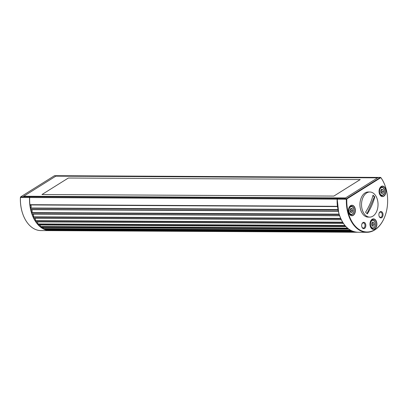<?xml version="1.0" encoding="UTF-8"?>
<svg xmlns="http://www.w3.org/2000/svg" width="408" height="408" viewBox="0 0 408 408"><rect width="100%" height="100%" fill="white"/><g stroke="black" fill="none" stroke-linecap="round" stroke-linejoin="round"><path stroke-width="0.61" d="M350.513 212.226A1.979 1.3 90.3 0 0 350.941 211.681A1.979 1.3 90.3 0 0 351.12 209.722A1.979 1.3 90.3 0 0 350.65 208.84M381.098 193.091A1.979 1.3 90.3 0 0 381.521 192.545A1.979 1.3 90.3 0 0 381.699 190.582A1.979 1.3 90.3 0 0 381.23 189.7M372.096 225.818A1.979 1.3 90.3 0 0 372.545 225.119A1.979 1.3 90.3 0 0 372.56 223.145A1.979 1.3 90.3 0 0 372.111 222.442M362.916 197.635A12.556 8.252 90.3 0 0 365.206 215.031A12.556 8.252 90.3 0 0 369.719 217.107A12.556 8.252 90.3 0 0 376.65 211.471A12.556 8.252 90.3 0 0 374.365 194.075A12.556 8.252 90.3 0 0 369.852 192A12.556 8.252 90.3 0 0 362.916 197.635M369.852 192L368.256 191.989A12.556 8.252 90.3 0 0 361.32 197.625A12.556 8.252 90.3 0 0 360.896 210.472A12.556 8.252 90.3 0 0 368.123 217.102L369.719 217.107M374.753 196.906A50.985 32.135 135.2 0 1 367.307 213.935A49.98 20.645 -156.4 0 0 366.471 213.068A49.98 20.645 -156.4 0 0 365.594 212.206A50.985 32.135 -44.8 0 0 373.034 195.177A49.98 20.645 23.6 0 1 373.912 196.044A49.98 20.645 23.6 0 1 374.753 196.906L374.365 196.906L367.042 213.654M337.503 206.519L337.416 206.315A31.39 20.635 -89.7 0 1 337.156 199.17A0.785 0.515 -89.7 0 1 337.676 198.426L30.177 196.794A0.785 0.515 90.3 0 0 29.657 197.538A31.39 20.635 -89.7 0 0 29.917 204.683L30.049 204.923A31.232 20.533 90.3 0 0 30.524 208.009L30.473 208.315A31.39 20.635 90.3 0 0 30.712 209.452L30.87 209.661A31.232 20.533 90.3 0 0 31.238 211.14A31.232 20.533 90.3 0 0 31.656 212.588L31.635 212.905A31.39 20.635 90.3 0 0 31.992 213.971L32.166 214.139A31.232 20.533 90.3 0 0 33.242 216.842L33.257 217.153A31.39 20.635 90.3 0 0 33.716 218.127L33.91 218.249A31.232 20.533 90.3 0 0 35.251 220.662L35.297 220.968A31.39 20.635 90.3 0 0 35.853 221.814L36.052 221.891A31.232 20.533 90.3 0 0 37.628 223.951L37.704 224.242A31.39 20.635 90.3 0 0 38.342 224.946L38.546 224.976M32.166 214.139L339.492 215.602A31.39 20.635 -89.7 0 1 339.135 214.531L339.13 214.292M339.079 214.134L31.656 212.588M338.319 211.268L338.212 211.084A31.39 20.635 -89.7 0 1 337.972 209.941L337.992 209.697M33.879 218.249L341.215 219.754A31.39 20.635 -89.7 0 1 340.757 218.785L340.726 218.555M340.644 218.377L33.242 216.842M35.996 221.901L343.352 223.446A31.39 20.635 -89.7 0 1 342.796 222.595L342.74 222.386M342.618 222.181L35.251 220.662M345.974 226.634L345.841 226.578A31.39 20.635 -89.7 0 1 345.204 225.874L345.127 225.69M344.944 225.466L37.628 223.951M347.55 228.143L40.331 226.516L40.423 226.904A31.39 20.635 90.3 0 0 41.121 227.45L41.3 227.45M350.329 230.153L43.248 228.526L43.381 228.883A31.39 20.635 90.3 0 0 44.13 229.255L44.248 229.255M353.078 231.438L46.344 229.811L46.512 230.132A31.39 20.635 90.3 0 0 47.287 230.321L47.343 230.321M354.945 231.963L49.531 230.341A1.571 1.03 90.3 0 0 49.531 230.336L49.73 230.622A31.39 20.635 90.3 0 0 50.087 230.627L357.587 232.259A31.39 20.635 -89.7 0 1 357.23 232.249L357.199 232.244M338.737 212.767A31.232 20.533 -89.7 0 1 338.37 211.288A31.232 20.533 -89.7 0 1 338.023 209.636A31.232 20.533 -89.7 0 1 337.549 206.555A31.232 20.533 -89.7 0 1 337.258 199.175A0.627 0.413 -89.7 0 1 337.324 198.864M370.846 177.811A0.785 0.515 -89.7 0 1 371.316 177.373A0.785 0.515 -89.7 0 1 371.372 177.378M339.777 216.077A31.232 20.533 -89.7 0 1 339.665 215.766A31.232 20.533 -89.7 0 1 339.155 214.22A31.232 20.533 -89.7 0 1 338.752 212.828M348.748 229.107L348.621 229.077A31.39 20.635 -89.7 0 1 347.922 228.531L347.83 228.388M351.737 230.887L351.63 230.882A31.39 20.635 -89.7 0 1 350.88 230.51L350.788 230.408M354.863 231.943L354.787 231.953A31.39 20.635 -89.7 0 1 354.011 231.759L353.93 231.708M371.316 177.373L63.816 175.741A0.785 0.515 90.3 0 0 63.347 176.185M30.906 209.666L338.329 211.293L30.87 209.661M337.967 209.569L30.524 208.009M30.121 204.944L337.513 206.576L30.049 204.923M46.344 229.811A1.571 1.03 90.3 0 0 46.298 229.281M43.248 228.526A1.571 1.03 90.3 0 0 43.156 227.491M40.331 226.516A1.571 1.03 90.3 0 0 40.183 225.012M37.653 223.839A1.571 1.03 90.3 0 0 37.454 221.911M35.287 220.555A1.571 1.03 90.3 0 0 35.037 218.255M33.288 216.745A1.571 1.03 90.3 0 0 32.992 214.139M31.712 212.507A1.571 1.03 90.3 0 0 32.155 210.911A1.571 1.03 90.3 0 0 31.37 209.666M30.585 207.937A1.571 1.03 90.3 0 0 31.176 206.213A1.571 1.03 90.3 0 0 30.212 204.944M22.919 214.363A31.074 20.431 -89.7 0 1 22.894 214.287A31.074 20.431 -89.7 0 1 21.869 211.028A31.074 20.431 -89.7 0 1 20.4 197.508A0.469 0.311 -89.7 0 1 20.466 197.237M63.23 176.179A0.785 0.515 -89.7 0 1 63.699 175.741L54.59 175.695A0.785 0.515 90.3 0 0 54.392 175.756L20.752 196.804A0.785 0.515 90.3 0 0 20.497 197.146A0.785 0.515 90.3 0 0 20.431 197.487A31.39 20.635 90.3 0 0 21.915 211.15A31.39 20.635 90.3 0 0 22.95 214.44A31.39 20.635 90.3 0 0 40.866 230.576L49.97 230.627A31.39 20.635 -89.7 0 1 31.023 211.196A31.39 20.635 -89.7 0 1 29.539 197.538A0.785 0.515 -89.7 0 1 30.054 196.794A0.785 0.515 -89.7 0 1 30.116 196.799L23.078 196.758A0.785 0.515 -89.7 0 0 22.879 196.819L23.746 196.274M56.253 176.144A0.785 0.515 -89.7 0 1 56.518 175.766L55.916 176.144M348.294 212.762A31.074 20.431 90.3 0 0 365.864 231.933A31.074 20.431 90.3 0 0 384.958 216.204A31.074 20.431 90.3 0 0 386.136 189.077A31.074 20.431 90.3 0 0 385.116 185.819A31.074 20.431 90.3 0 0 380.98 177.857A0.469 0.311 90.3 0 0 380.654 177.771L347.014 198.824A0.469 0.311 90.3 0 0 346.82 199.237A31.074 20.431 90.3 0 0 348.294 212.762M384.928 216.281A31.39 20.635 -89.7 0 1 384.897 216.357A31.39 20.635 -89.7 0 1 366.812 232.305A31.39 20.635 -89.7 0 1 347.866 212.879A31.39 20.635 -89.7 0 1 346.382 199.216A0.785 0.515 -89.7 0 1 346.698 198.533L380.343 177.48A0.785 0.515 -89.7 0 1 380.542 177.424A0.785 0.515 -89.7 0 1 380.883 177.623A31.39 20.635 -89.7 0 1 385.06 185.666A31.39 20.635 -89.7 0 1 385.091 185.742M365.695 224.283A3.177 2.091 90.3 0 0 363.895 222.324A3.177 2.091 90.3 0 0 361.942 223.931A3.177 2.091 90.3 0 0 361.825 226.705A3.177 2.091 90.3 0 0 361.927 227.042A3.177 2.091 90.3 0 0 364.655 228.358A3.177 2.091 90.3 0 0 365.695 224.283M361.876 226.884A2.591 1.703 90.3 0 0 363.298 228.082A2.591 1.703 90.3 0 0 364.89 224.507A2.591 1.703 90.3 0 0 363.329 222.906A2.591 1.703 90.3 0 0 361.891 224.084M382.898 213.517A3.177 2.091 90.3 0 0 381.098 211.558A3.177 2.091 90.3 0 0 379.144 213.165A3.177 2.091 90.3 0 0 379.027 215.939A3.177 2.091 90.3 0 0 379.129 216.276A3.177 2.091 90.3 0 0 381.857 217.591A3.177 2.091 90.3 0 0 382.898 213.517M379.078 216.123A2.591 1.703 90.3 0 0 380.506 217.316A2.591 1.703 90.3 0 0 382.092 213.741A2.591 1.703 90.3 0 0 380.531 212.14A2.591 1.703 90.3 0 0 379.093 213.318M355.128 208.483A5.258 3.458 90.3 0 0 352.155 205.239A5.258 3.458 90.3 0 0 348.922 207.901A5.258 3.458 90.3 0 0 348.723 212.492A5.258 3.458 90.3 0 0 348.896 213.042A5.258 3.458 90.3 0 0 353.41 215.225A5.258 3.458 90.3 0 0 355.128 208.483M348.881 213.001A5.1 3.351 90.3 0 0 351.778 215.587A5.1 3.351 90.3 0 0 354.914 208.544A5.1 3.351 90.3 0 0 351.834 205.387A5.1 3.351 90.3 0 0 348.911 207.937M385.708 189.343A5.258 3.458 90.3 0 0 382.735 186.099A5.258 3.458 90.3 0 0 379.506 188.761A5.258 3.458 90.3 0 0 379.307 193.351A5.258 3.458 90.3 0 0 379.481 193.902A5.258 3.458 90.3 0 0 383.994 196.085A5.258 3.458 90.3 0 0 385.708 189.343M379.465 193.861A5.1 3.351 90.3 0 0 382.362 196.447A5.1 3.351 90.3 0 0 385.494 189.404A5.1 3.351 90.3 0 0 382.418 186.247A5.1 3.351 90.3 0 0 379.491 188.802M376.64 222.131A5.258 3.458 90.3 0 0 373.667 218.887A5.258 3.458 90.3 0 0 370.433 221.549A5.258 3.458 90.3 0 0 370.235 226.139A5.258 3.458 90.3 0 0 370.408 226.69A5.258 3.458 90.3 0 0 374.921 228.873A5.258 3.458 90.3 0 0 376.64 222.131M370.393 226.649A5.1 3.351 90.3 0 0 373.289 229.235A5.1 3.351 90.3 0 0 376.426 222.192A5.1 3.351 90.3 0 0 373.345 219.035A5.1 3.351 90.3 0 0 370.423 221.585M347.014 198.824L344.571 198.523L378.211 177.47L380.654 177.771M345.234 198.109L377.344 178.01M377.303 177.847L55.845 176.144L23.735 196.238L345.188 197.941M23.878 196.763L23.735 196.238M360.239 179.566L68.355 178.021L41.978 194.524L333.866 196.075L360.244 179.566L68.355 178.021L41.978 194.524M372.958 195.488L374.365 196.906M372.183 226.058L372.927 224.135L372.208 222.197M372.229 222.146L371.464 224.119L372.198 226.103L373.702 226.114L374.462 224.145L373.728 222.161L372.224 222.151L373.728 222.161M372.927 224.135L374.462 224.145M381.205 193.173L381.985 191.638L381.419 189.526L382.954 189.536L383.52 191.648L382.602 193.458L381.113 193.152L380.547 191.046L381.47 189.236L382.954 189.536M381.985 191.638L383.52 191.648M350.62 212.313L351.4 210.778L350.834 208.666L352.374 208.677L352.94 210.788L352.017 212.594L350.528 212.293L349.967 210.181L350.885 208.371L352.374 208.677M351.4 210.778L352.94 210.788M349.998 214.792L351.074 214.797A4.315 2.836 -89.7 0 1 349.187 213.685M349.11 211.951A3.845 2.53 90.3 0 0 352.405 214.042A3.845 2.53 90.3 0 0 353.792 209.018A3.845 2.53 90.3 0 0 350.498 206.927A3.845 2.53 90.3 0 0 349.11 211.951M380.577 195.656L381.659 195.661A4.315 2.836 -89.7 0 1 379.766 194.545M379.695 192.811A3.845 2.53 90.3 0 0 382.985 194.902A3.845 2.53 90.3 0 0 384.377 189.878A3.845 2.53 90.3 0 0 381.082 187.792A3.845 2.53 90.3 0 0 379.695 192.811M371.51 228.439L372.586 228.444A4.315 2.836 -89.7 0 1 370.699 227.333M370.76 226.037A3.845 2.53 90.3 0 0 374.207 227.47A3.845 2.53 90.3 0 0 375.166 222.227A3.845 2.53 90.3 0 0 371.724 220.789A3.845 2.53 90.3 0 0 370.76 226.037M29.917 204.683L337.416 206.315M338.212 211.084L30.712 209.452M49.73 230.622L357.23 232.249M46.512 230.132L354.011 231.759M354.787 231.953L47.287 230.321M43.381 228.883L350.88 230.51M351.63 230.882L44.13 229.255M40.423 226.904L347.922 228.531M348.621 229.077L41.121 227.45M37.704 224.242L345.204 225.874M345.841 226.578L38.342 224.946M35.297 220.968L342.796 222.595M343.352 223.446L35.853 221.814M33.257 217.153L340.757 218.785M341.215 219.754L33.716 218.127M31.635 212.905L339.135 214.531M339.492 215.602L31.992 213.971M30.473 208.315L337.972 209.941M337.156 199.17L29.657 197.538M48.21 230.326A31.232 20.533 90.3 0 0 49.557 230.454M44.528 229.27A31.232 20.533 90.3 0 0 46.354 229.928M41.407 227.48A31.232 20.533 90.3 0 0 43.248 228.643M38.576 225.007A31.232 20.533 90.3 0 0 40.316 226.634M29.539 197.538L20.4 197.508M54.392 175.756L56.518 175.766M20.752 196.804L22.879 196.819M64.097 175.97L63.699 175.741A0.785 0.515 -89.7 0 1 63.755 175.746M344.668 198.461L337.793 198.426A0.785 0.515 90.3 0 0 337.273 199.17A31.39 20.635 90.3 0 0 338.757 212.828A31.39 20.635 90.3 0 0 357.704 232.259L366.812 232.305M346.82 199.237L337.258 199.175M380.542 177.424L371.433 177.373A0.785 0.515 90.3 0 0 370.969 177.811M370.729 220.906A4.315 2.836 -89.7 0 1 372.632 219.815C373.799 219.876 374.677 220.626 375.253 222.059C376.028 225.624 375.136 227.756 372.586 228.444M379.802 188.124A4.315 2.836 -89.7 0 1 381.704 187.027C383.025 187.119 383.948 188.032 384.474 189.756C384.968 193.142 384.03 195.111 381.659 195.661M349.217 207.259A4.315 2.836 -89.7 0 1 351.12 206.167C352.446 206.259 353.369 207.167 353.894 208.896C354.389 212.277 353.445 214.246 351.074 214.797M47.318 230.326L354.812 231.953M44.186 229.265L351.686 230.897M41.213 227.48L348.713 229.112M38.459 225.007L345.959 226.634M32.171 214.139L339.614 215.766M357.704 232.259C348.764 231.586 342.429 225.104 338.701 212.813L337.217 199.17L337.793 198.426M370.918 177.811L371.433 177.373M371.555 219.81L372.632 219.815M380.623 187.022L381.704 187.027M350.044 206.162L351.12 206.167"/></g></svg>
